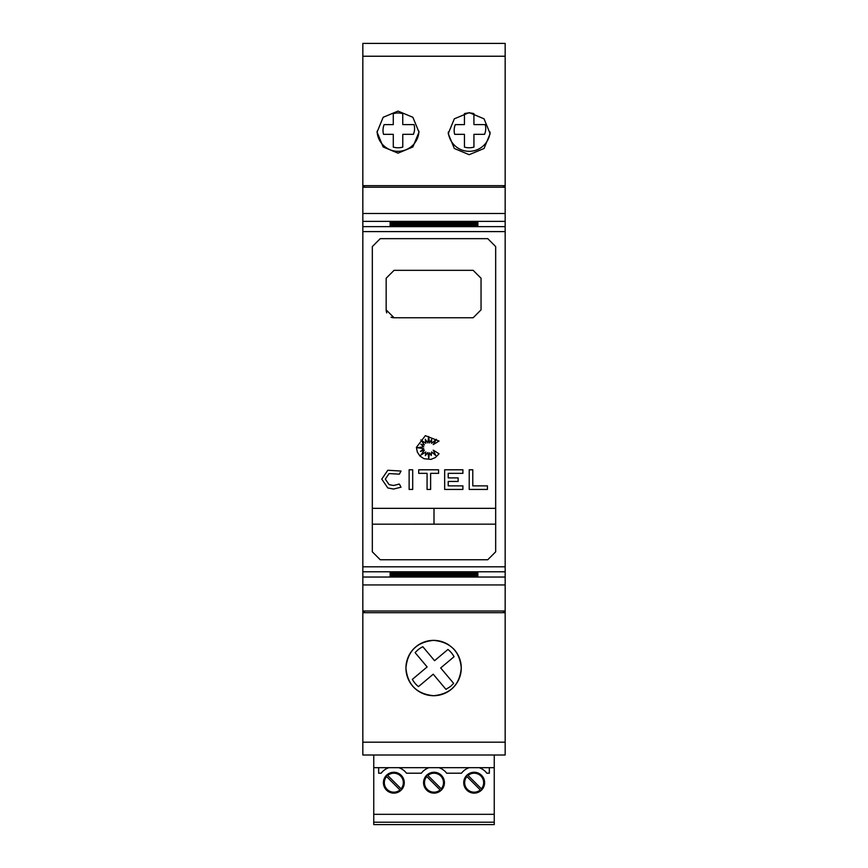 <?xml version="1.0" encoding="UTF-8"?>
<svg xmlns="http://www.w3.org/2000/svg" width="868" height="868" viewBox="0 0 868 868"><rect width="100%" height="100%" fill="white"/><g stroke="black" fill="none" stroke-linecap="round" stroke-linejoin="round"><path stroke-width="1.3" d="M364.419 611.007L364.419 612.591L362.835 612.591L362.835 611.007L505.165 611.007L505.165 187.228L362.835 187.228L362.835 213.474L505.165 213.474M362.835 213.474L362.835 571.784L505.165 571.784M372.329 399.204L372.329 246.588L380.238 238.657L487.762 238.657L495.671 246.588L495.671 551.82L487.762 559.751L380.238 559.751L372.329 551.82L372.329 399.204M372.329 246.588L380.238 238.657M487.762 238.657L495.671 246.588M394.072 317.764L386.162 309.854L386.162 278.227L394.072 270.328L473.136 270.328L481.046 278.227L481.046 309.854L473.136 317.764L394.072 317.764A7.91 7.91 0 0 1 391.045 317.167M385.327 479.114L389.092 484.637L393.595 485.494L399.356 484.051L401.027 487.198L393.595 489.053L387.801 487.957L381.768 479.114L387.801 470.272L401.027 471.031L399.356 474.167L389.092 473.581L385.327 479.114L389.092 473.581M381.768 479.114L387.801 470.272M416.39 447.411L425.342 435.649L439.034 441.053L433.24 444.579L436.376 439.284L431.602 443.331L431.602 439.501L429.551 442.962L428.608 436.55L427.891 442.962L425.266 439.284L425.863 443.331L420.861 439.935L424.43 444.937L420.861 444.242L423.79 446.77L417.356 447.714L423.79 448.647L420.459 451.469L424.43 450.145L420.861 455.114L425.863 451.946L425.331 455.635L427.891 452.521L428.738 458.228L429.519 452.781L431.244 455.505L431.635 451.946L435.779 455.505L433.24 450.145L439.034 453.769L435.411 457.544L430.951 459.389L423.931 458.695L419.971 456.047L417.324 452.087L416.39 447.411M453.139 648.429A27.678 27.678 0 0 1 433.609 695.713A27.678 27.678 0 0 1 420.579 643.622A27.678 27.678 0 0 1 449.016 645.054M405.931 668.034C407.515 651.293 416.738 642.07 433.609 640.367C450.47 642.07 459.693 651.293 461.277 668.034C459.704 684.776 450.481 693.999 433.609 695.713C416.738 693.999 407.504 684.776 405.931 668.034M398.021 111.082L412.886 117.299L418.973 132.12L412.886 146.952L398.021 153.159L383.157 146.952L377.07 132.12L383.157 117.299L398.021 111.082M469.187 112.612L484.051 118.818L490.138 133.65L484.051 148.482L469.187 154.688L454.322 148.482L448.235 133.65L454.322 118.818L469.187 112.612M383.005 130.374A15.027 15.027 0 0 1 384.144 124.612L393.28 124.612L393.269 113.643A17.393 17.393 0 0 1 402.752 113.632L402.763 124.601L414.036 124.591A15.027 15.027 0 0 1 413.428 134.312L402.774 134.323L402.785 147.104A17.393 17.393 0 0 1 393.291 147.115L393.28 134.334L383.537 134.334A15.027 15.027 0 0 1 383.005 130.374M454.159 130.374A15.027 15.027 0 0 1 455.309 124.612L464.434 124.612L464.434 113.643A17.393 17.393 0 0 1 473.917 113.632L473.928 124.601L485.201 124.591A15.027 15.027 0 0 1 484.583 134.312L473.928 134.323L473.939 147.104A17.393 17.393 0 0 1 464.456 147.115L464.445 134.334L454.691 134.334A15.027 15.027 0 0 1 454.159 130.374M393.833 773.204A9.483 9.483 0 0 0 387.703 775.45L401.081 788.817A9.483 9.483 0 0 0 393.833 773.204M386.586 776.567A9.483 9.483 0 0 0 393.833 792.18A9.483 9.483 0 0 0 399.964 789.934L386.586 776.567M474.167 773.204A9.483 9.483 0 0 0 468.036 775.45L481.414 788.817A9.483 9.483 0 0 0 474.167 773.204M466.919 776.567A9.483 9.483 0 0 0 474.167 792.18A9.483 9.483 0 0 0 480.297 789.934L466.919 776.567M434 773.204A9.483 9.483 0 0 0 427.87 775.45L441.248 788.817A9.483 9.483 0 0 0 434 773.204M426.752 776.567A9.483 9.483 0 0 0 434 792.18A9.483 9.483 0 0 0 440.13 789.934L426.752 776.567M373.75 755.008L494.25 755.008M494.25 755.269L494.25 814.325L373.75 814.325L373.75 767.681L398.813 767.681A15.808 15.808 0 0 1 406.484 773.204L421.349 773.204A15.808 15.808 0 0 1 429.02 767.681L438.98 767.681A15.808 15.808 0 0 1 446.651 773.204L461.516 773.204A15.808 15.808 0 0 1 469.187 767.681L479.147 767.681A15.808 15.808 0 0 1 486.818 773.204L489.346 773.204L489.346 767.681L494.25 767.681M494.25 822.224L373.75 822.224L373.75 824.6L494.25 824.6L494.25 814.325M378.654 767.681L378.654 773.204L381.182 773.204A15.808 15.808 0 0 1 388.853 767.681M434 793.135A10.438 10.438 0 0 0 444.438 782.697A10.438 10.438 0 0 0 434 772.26A10.438 10.438 0 0 0 423.562 782.697A10.438 10.438 0 0 0 434 793.135M474.167 793.135A10.438 10.438 0 0 0 484.604 782.697A10.438 10.438 0 0 0 474.167 772.26A10.438 10.438 0 0 0 463.729 782.697A10.438 10.438 0 0 0 474.167 793.135M393.833 793.135A10.438 10.438 0 0 0 404.271 782.697A10.438 10.438 0 0 0 393.833 772.26A10.438 10.438 0 0 0 383.396 782.697A10.438 10.438 0 0 0 393.833 793.135M373.75 822.224L373.75 814.325M373.75 755.269L373.75 767.681M398.813 767.681L429.02 767.681M438.98 767.681L469.187 767.681M479.147 767.681L489.346 767.681M362.835 187.228L362.835 43.4L505.165 43.4L505.165 187.228M448.3 132.012A20.951 20.951 0 0 0 469.187 151.325A20.951 20.951 0 0 0 490.073 132.012M377.092 131.252A20.951 20.951 0 0 0 398.021 151.325A20.951 20.951 0 0 0 418.962 131.252M454.051 656.718L440.684 667.959L453.66 683.398L450.579 686.414L445.968 689.366L433.23 674.208L418.474 686.621A23.718 23.718 0 0 1 412.365 679.362L427.132 666.95L415.132 652.671A23.718 23.718 0 0 1 422.825 646.714L434.575 660.689L447.953 649.448A23.718 23.718 0 0 1 454.051 656.718M362.835 185.654L505.165 185.654M487.425 485.874L487.425 489.433L469.219 489.433L469.219 469.794L472.778 469.794L472.778 485.874L487.425 485.874M389.092 484.637L393.595 485.494L399.356 484.051M401.027 487.198L393.595 489.053L387.801 487.957M412.691 489.433L409.132 489.433L409.132 469.794L412.691 469.794L412.691 489.433M418.68 473.353L418.68 469.794L438.59 469.794L438.59 473.353L430.626 473.353L430.626 489.433L427.067 489.433L427.067 473.353L418.68 473.353M462.904 489.433L444.655 489.433L444.655 469.794L462.904 469.794L462.904 473.353L448.214 473.353L448.214 477.899L458.13 477.899L458.13 481.458L448.214 481.458L448.214 485.874L462.904 485.874L462.904 489.433M372.329 508.355L495.671 508.355L372.329 508.355M386.77 312.881A7.91 7.91 0 0 1 386.162 309.854M372.329 524.174L495.671 524.163M434 524.174L434 508.355M495.671 551.82L487.762 559.751M380.238 559.751L372.329 551.82M390.123 572.88L477.877 572.88L390.123 573.347M390.123 573.433L477.877 573.433L390.123 573.889M390.123 573.987L477.877 573.987L390.123 574.442M390.123 574.551L477.877 574.551L390.123 574.996M390.123 575.104L477.877 575.104L390.123 575.549M390.123 575.658L477.877 575.658L390.123 576.102M390.123 576.211L477.877 576.211L390.123 576.656M477.877 222.197L390.123 222.197M477.877 222.761L390.123 222.761M477.877 223.315L390.123 223.315M477.877 223.868L390.123 223.868M477.877 224.421L390.123 224.421M477.877 224.975L390.123 224.975M477.877 225.528L390.123 225.528M477.877 226.168L390.123 226.168M477.877 572.24L477.877 572.793L390.123 572.793L390.123 572.24L477.877 572.24L477.877 572.793M390.123 572.24L390.123 572.793M362.835 611.007L362.835 571.784M505.165 611.007L505.165 612.591L503.581 612.591L503.581 611.007M503.581 187.228L503.581 185.719M362.835 742.183L505.165 742.183L505.165 755.008L362.835 755.008L362.835 612.591M505.165 742.183L505.165 612.591M364.419 185.719L364.419 187.228M362.835 612.689L505.165 612.689M362.835 231.604L505.165 231.604M362.835 56.236L505.165 56.236M477.877 223.966L390.123 223.966M477.877 224.519L390.123 224.519M477.877 225.072L390.123 225.072M477.877 225.626L390.123 225.626M477.877 221.752L390.123 221.752M477.877 222.306L390.123 222.306M477.877 222.859L390.123 222.859M477.877 223.412L390.123 223.412M362.835 221.373L505.165 221.373M362.835 226.624L505.165 226.624M362.835 566.804L505.165 566.804M362.835 584.934L505.165 584.934M362.835 577.036L505.165 577.036"/></g></svg>
